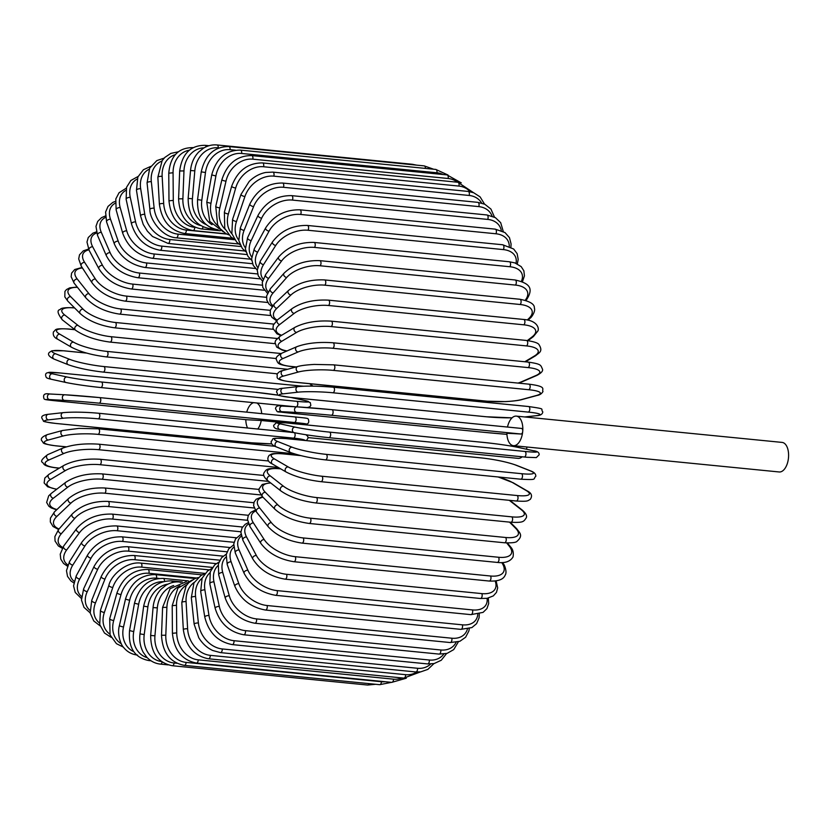 <?xml version="1.0" encoding="UTF-8"?>
<svg xmlns="http://www.w3.org/2000/svg" width="830" height="830" viewBox="0 0 830 830"><rect width="100%" height="100%" fill="white"/><g stroke="black" fill="none" stroke-linecap="round" stroke-linejoin="round"><path stroke-width="1.25" d="M331.907 409.688L521.479 428.436A2.801 1.484 95.6 0 1 521.51 428.436A2.801 1.484 95.6 0 1 522.724 431.31A14.847 7.864 -84.4 0 0 516.322 416.12A14.847 7.864 -84.4 0 0 507.504 427.056M513.397 445.669A14.847 7.864 -84.4 0 0 522.724 431.31A2.801 1.484 95.6 0 1 521.001 434.017L506.902 433.281A14.847 7.864 -84.4 0 0 513.397 445.669L779.173 471.969A14.847 7.864 -84.4 0 0 788.5 457.6A14.847 7.864 -84.4 0 0 782.099 442.411L516.322 416.12M261.678 413.62A14.847 7.864 -84.4 0 0 256.761 402.975M253.638 402.664A14.847 7.864 -84.4 0 0 246.738 412.147M289.608 423.238L302.286 423.891A25.211 0.529 -175.1 0 0 294.36 422.48L99.05 403.162A25.211 0.529 -175.1 0 0 64.408 400.361L49.582 399.593A25.211 0.529 -175.1 0 0 57.509 401.004L247.153 419.762A2.801 1.484 95.6 0 1 247.112 419.762L261.253 420.499A14.847 7.864 -84.4 0 1 257.777 428.996M245.805 419.627A14.847 7.864 -84.4 0 0 247.548 427.979M57.436 400.994A2.801 1.484 -84.4 0 0 57.467 400.994L247.112 419.762A2.801 1.484 95.6 0 1 247.081 419.752M283.061 422.657L261.253 420.499M308.127 437.597L518.086 458.368A14.847 7.864 -84.4 0 0 522.174 456.801M526.448 449.206A14.847 7.864 -84.4 0 0 526.988 447.017M173.688 585.555A25.211 21.383 93 0 0 157.337 607.871L154.94 635.78L150.666 635.469C150.842 652.826 158.063 662.911 172.308 665.722A2.801 1.484 -84.4 0 0 174.072 663.004L177.039 663.295M154.94 635.78A25.211 21.383 93 0 0 174.072 663.004M369.101 683.64A2.801 1.484 95.6 0 1 367.628 685.041L375.648 684.283M180.245 582.421A2.801 1.484 -84.4 0 0 179.56 581.996C174.798 581.55 170.243 582.639 165.917 585.285L161.207 589.103C156.507 594.031 153.799 600.194 153.062 607.56L150.666 635.469M157.337 607.871L153.062 607.56M184.333 665.359A2.801 1.484 -84.4 0 0 186.107 662.402L381.416 681.731A2.801 1.484 95.6 0 1 379.642 684.677L184.333 665.359C170.057 662.548 162.452 652.525 161.508 635.272L165.803 635.22A25.211 21.248 83.7 0 0 186.107 662.402M179.944 585.887A25.211 21.248 83.7 0 0 166.892 607.353L165.803 635.22M381.416 681.731A25.211 21.248 83.7 0 0 385.13 681.71M166.892 607.353L162.597 607.404L161.508 635.272M196.43 663.046A2.801 1.484 -84.4 0 0 198.204 659.85L393.524 679.168A2.801 1.484 95.6 0 1 391.739 682.364L196.43 663.046C182.133 660.234 174.134 650.315 172.422 633.311L176.728 632.885A25.211 20.957 74.8 0 0 198.204 659.85M186.843 584.87A25.211 20.957 74.8 0 0 176.5 605.267L176.728 632.885M393.524 679.168A25.211 20.957 74.8 0 0 402.021 677.934M176.5 605.267L172.204 605.692L172.422 633.311M208.506 658.781A2.801 1.484 -84.4 0 0 210.27 655.347L405.59 674.676A2.801 1.484 95.6 0 1 403.816 678.11L208.506 658.781C194.179 655.98 185.785 646.248 183.326 629.607A2.801 0.674 176.8 0 1 184.758 628.933A2.801 0.674 176.8 0 1 187.622 628.808A25.211 20.511 66.6 0 0 210.27 655.347M194.262 582.359A25.211 20.511 66.6 0 0 186.086 601.646L187.622 628.808M405.59 674.676A25.211 20.511 66.6 0 0 416.743 672.02M186.086 601.646A2.801 0.674 176.8 0 0 183.233 601.781A2.801 0.674 176.8 0 0 181.801 602.456L183.326 629.607M220.479 652.619A2.801 1.484 -84.4 0 0 222.222 648.946L417.542 668.275A2.801 1.484 95.6 0 1 415.788 671.947L220.479 652.619L212.719 650.492C207.044 647.846 202.396 643.603 198.775 637.751L194.137 624.181A2.801 0.872 173.9 0 1 195.538 623.268A2.801 0.872 173.9 0 1 198.401 623.008A25.211 19.91 59.1 0 0 222.222 648.946M202.032 578.303A25.211 19.91 59.1 0 0 195.579 596.521L198.401 623.008M417.542 668.275A25.211 19.91 59.1 0 0 430.666 664.01M195.579 596.521A2.801 0.872 173.9 0 0 192.705 596.78A2.801 0.872 173.9 0 0 191.315 597.693L194.137 624.181M232.244 644.599A2.801 1.484 -84.4 0 0 233.967 640.698L429.286 660.016A2.801 1.484 95.6 0 1 427.564 663.917L232.244 644.599C217.854 641.818 208.693 632.647 204.782 617.084A2.801 1.058 170.9 0 1 206.12 615.922A2.801 1.058 170.9 0 1 208.994 615.538A25.211 19.152 52.5 0 0 233.967 640.698M210 572.7A25.211 19.152 52.5 0 0 204.896 589.912L208.994 615.538M429.286 660.016A25.211 19.152 52.5 0 0 443.801 654.061M204.896 589.912A2.801 1.058 170.9 0 0 202.022 590.306A2.801 1.058 170.9 0 0 200.684 591.468L204.782 617.084M243.73 634.774A2.801 1.484 -84.4 0 0 245.161 633.477A2.801 1.484 -84.4 0 0 245.41 630.655L440.73 649.973A2.801 1.484 95.6 0 1 440.481 652.795A2.801 1.484 95.6 0 1 439.049 654.092L243.73 634.774C229.298 632.024 219.784 623.226 215.178 608.369A2.801 1.235 167.7 0 1 216.443 606.969A2.801 1.235 167.7 0 1 219.317 606.45A25.211 18.25 46.6 0 0 245.41 630.655M218.01 565.604A25.211 18.25 46.6 0 0 213.974 581.892L219.317 606.45M440.73 649.973A25.211 18.25 46.6 0 0 456.064 642.379M213.974 581.892A2.801 1.235 167.7 0 0 211.1 582.411A2.801 1.235 167.7 0 0 209.834 583.822L215.178 608.369M254.841 623.226A2.801 1.484 -84.4 0 0 256.314 621.826A2.801 1.484 -84.4 0 0 256.47 618.9L451.79 638.218A2.801 1.484 95.6 0 1 451.624 641.144A2.801 1.484 95.6 0 1 450.161 642.545L254.841 623.226C240.368 620.518 230.512 612.156 225.252 598.108A2.801 1.411 164.3 0 1 226.414 596.469A2.801 1.411 164.3 0 1 229.298 595.816A25.211 17.212 41.3 0 0 256.47 618.9M225.957 557.086A25.211 17.212 41.3 0 0 222.751 572.513L229.298 595.816M451.79 638.218A25.211 17.212 41.3 0 0 467.404 629.099M222.751 572.513A2.801 1.411 164.3 0 0 219.867 573.167A2.801 1.411 164.3 0 0 218.695 574.806L225.252 598.108M265.496 610.04A2.801 1.484 -84.4 0 0 267.001 608.525A2.801 1.484 -84.4 0 0 267.063 605.516L462.372 624.834A2.801 1.484 95.6 0 1 462.32 627.854A2.801 1.484 95.6 0 1 460.806 629.358L265.496 610.04C250.992 607.404 240.804 599.519 234.911 586.385A2.801 1.577 160.6 0 1 235.959 584.507A2.801 1.577 160.6 0 1 238.843 583.718A25.211 16.04 36.6 0 0 267.063 605.516M233.738 547.24A25.211 16.04 36.6 0 0 231.145 561.848L238.843 583.718M462.372 624.834A25.211 16.04 36.6 0 0 477.779 614.376M231.145 561.848A2.801 1.577 160.6 0 0 228.26 562.636A2.801 1.577 160.6 0 0 227.213 564.514L234.911 586.385M275.601 595.307A2.801 1.484 -84.4 0 0 277.147 593.699A2.801 1.484 -84.4 0 0 277.096 590.607L472.415 609.926A2.801 1.484 95.6 0 1 472.457 613.017A2.801 1.484 95.6 0 1 470.921 614.636L275.601 595.307C261.087 592.755 250.587 585.409 244.103 573.281A2.801 1.722 156.5 0 1 245.006 571.175A2.801 1.722 156.5 0 1 247.9 570.252A25.211 14.743 32.4 0 0 277.096 590.607M241.291 536.201A25.211 14.743 32.4 0 0 239.102 549.968L247.9 570.252M472.415 609.926A25.211 14.743 32.4 0 0 487.086 598.326M239.102 549.968A2.801 1.722 156.5 0 0 236.208 550.892A2.801 1.722 156.5 0 0 235.305 552.998L244.103 573.281M285.095 579.164A2.801 1.484 -84.4 0 0 286.672 577.431A2.801 1.484 -84.4 0 0 286.506 574.287L481.815 593.606A2.801 1.484 95.6 0 1 481.981 596.76A2.801 1.484 95.6 0 1 480.404 598.482L285.095 579.164C270.58 576.705 259.8 569.961 252.766 558.901A2.801 1.857 152.1 0 1 253.492 556.577A2.801 1.857 152.1 0 1 256.377 555.509A25.211 13.342 28.6 0 0 286.506 574.287M248.606 524.072A25.211 13.342 28.6 0 0 246.552 536.979L256.377 555.509M481.815 593.606A25.211 13.342 28.6 0 0 495.178 581.042M246.552 536.979A2.801 1.857 152.1 0 0 243.667 538.048A2.801 1.857 152.1 0 0 242.941 540.372L252.766 558.901M293.893 561.713A2.801 1.484 -84.4 0 0 295.501 559.877A2.801 1.484 -84.4 0 0 295.21 556.681L490.53 576.01A2.801 1.484 95.6 0 1 490.821 579.195A2.801 1.484 95.6 0 1 489.202 581.042L293.893 561.713C279.399 559.379 268.381 553.268 260.838 543.37A2.801 1.982 147.1 0 1 261.346 540.828A2.801 1.982 147.1 0 1 264.231 539.604A25.211 11.828 25 0 0 295.21 556.681M255.754 511.021A25.211 11.828 25 0 0 253.451 522.962L264.231 539.604M490.53 576.01A25.211 11.828 25 0 0 502.109 563.134L501.756 562.584M253.451 522.962A2.801 1.982 147.1 0 0 250.567 524.187A2.801 1.982 147.1 0 0 250.058 526.728L260.838 543.37M502.109 563.134A2.801 1.982 -32.9 0 1 503.416 563.85L502.565 562.543M301.933 543.1A2.801 1.484 -84.4 0 0 303.573 541.139A2.801 1.484 -84.4 0 0 303.158 537.933L498.477 557.252A2.801 1.484 95.6 0 1 498.892 560.458A2.801 1.484 95.6 0 1 497.253 562.418L301.933 543.1C287.502 540.89 276.276 535.464 268.256 526.791A2.801 2.085 141.5 0 1 268.505 524.062A2.801 2.085 141.5 0 1 271.389 522.661A25.211 10.23 21.8 0 0 303.158 537.933M262.975 497.222A25.211 10.23 21.8 0 0 259.738 508.043L271.389 522.661M498.477 557.252A25.211 10.23 21.8 0 0 509.267 546.192L506.674 542.934M259.738 508.043A2.801 2.085 141.5 0 0 256.854 509.433A2.801 2.085 141.5 0 0 256.605 512.162L268.256 526.791M509.267 546.192A2.801 2.085 -38.5 0 1 510.512 546.825L507.431 542.965M309.154 523.45A2.801 1.484 -84.4 0 0 310.825 521.375A2.801 1.484 -84.4 0 0 310.275 518.169L505.595 537.487A2.801 1.484 95.6 0 1 506.144 540.693A2.801 1.484 95.6 0 1 504.474 542.768L309.154 523.45C294.816 521.396 283.424 516.675 274.979 509.288A2.801 2.179 135.1 0 1 274.927 506.383A2.801 2.179 135.1 0 1 277.811 504.816A25.211 8.559 18.7 0 0 310.275 518.169M270.756 482.998A25.211 8.559 18.7 0 0 265.372 492.325L277.811 504.816M505.595 537.487A25.211 8.559 18.7 0 0 515.689 528.347L509.485 522.112M265.372 492.325A2.801 2.179 135.1 0 0 262.498 493.892A2.801 2.179 135.1 0 0 262.539 496.797L274.979 509.288M515.689 528.347A2.801 2.179 -44.9 0 1 516.831 528.866L510.18 522.184M315.514 502.928A2.801 1.484 -84.4 0 0 317.195 500.729A2.801 1.484 -84.4 0 0 316.521 497.544L511.83 516.862A2.801 1.484 95.6 0 1 512.515 520.057A2.801 1.484 95.6 0 1 510.824 522.246L315.514 502.928C301.29 501.03 289.774 497.056 280.965 490.997A2.801 2.251 128.1 0 1 280.571 487.957A2.801 2.251 128.1 0 1 283.424 486.193A25.211 6.816 15.8 0 0 316.521 497.544M280.758 468.877L279.772 468.784A25.211 6.816 15.8 0 0 270.31 475.922L283.424 486.193M511.83 516.862A25.211 6.816 15.8 0 0 521.302 509.724L509.278 500.314M270.31 475.922A2.801 2.251 128.1 0 0 267.447 477.686A2.801 2.251 128.1 0 0 267.851 480.726L280.965 490.997M279.772 468.784A2.801 1.484 -84.4 0 0 279.316 468.597C266.752 468.037 266.565 469.075 263.899 472.996C262.944 475.009 264.251 477.592 267.851 480.726M521.302 509.724A2.801 2.251 -51.9 0 1 522.298 510.118L509.848 500.376M320.598 481.566A2.801 1.484 -84.4 0 0 320.94 481.68A2.801 1.484 -84.4 0 0 322.652 479.367A2.801 1.484 -84.4 0 0 321.833 476.223L517.142 495.541A2.801 1.484 95.6 0 1 517.962 498.695A2.801 1.484 95.6 0 1 516.25 501.009L320.94 481.68C306.872 479.937 295.283 476.721 286.184 472.042A2.801 2.314 120.2 0 1 288.207 466.937A25.211 5.022 12.9 0 0 321.833 476.223M300.854 455.629L283.445 453.906A25.211 5.022 12.9 0 0 274.502 458.969L288.207 466.937M517.142 495.541A25.211 5.022 12.9 0 0 526.085 490.478L512.38 482.5A25.211 5.022 12.9 0 0 497.855 476.939M274.502 458.969A2.801 2.314 120.2 0 0 272.479 464.074L286.184 472.042M283.445 453.906A2.801 1.484 -84.4 0 0 283.103 453.792C270.694 453.076 271.991 453.958 269.086 455.421C266.689 458.98 267.82 461.864 272.479 464.074M512.38 482.5A2.801 2.314 -59.8 0 1 513.168 482.759L498.197 476.97M526.085 490.478A2.801 2.314 -59.8 0 1 526.884 490.727L513.168 482.759M325.184 459.82A2.801 1.484 -84.4 0 0 325.401 459.882A2.801 1.484 -84.4 0 0 327.134 457.444A2.801 1.484 -84.4 0 0 326.18 454.352L521.489 473.681A2.801 1.484 95.6 0 1 522.454 476.762A2.801 1.484 95.6 0 1 520.721 479.201A2.801 1.484 95.6 0 1 520.503 479.149M521.489 473.681A25.211 3.196 10.2 0 0 529.996 470.735L515.804 465.132A25.211 3.196 10.2 0 0 481.742 457.973L286.433 438.655A25.211 3.196 10.2 0 0 277.925 441.602L292.119 447.204A25.211 3.196 10.2 0 0 326.18 454.352M292.119 447.204A2.801 2.345 111.6 0 0 290.593 452.547C299.889 455.836 311.489 458.285 325.401 459.882L520.721 479.201C538.452 480.082 532.528 479.149 535.796 476.316C535.941 473.982 534.178 472.166 530.536 470.869L516.343 465.257A2.801 2.345 -68.4 0 0 515.804 465.132M277.925 441.602A2.801 2.345 111.6 0 0 276.4 446.934L290.593 452.547M286.433 438.655A2.801 1.484 -84.4 0 0 286.215 438.603C268.484 437.711 274.408 438.655 271.14 441.487C270.995 443.822 272.748 445.637 276.4 446.934M529.996 470.735A2.801 2.345 -68.4 0 1 530.536 470.869M524.83 451.437A25.211 1.338 7.6 0 0 533.005 450.659L518.428 447.463A25.211 1.338 7.6 0 0 484.035 442.473L288.726 423.155A25.211 1.338 7.6 0 0 280.55 423.933L295.127 427.128A2.801 2.376 102.4 0 0 294.391 432.679A25.211 1.338 -172.4 0 0 328.784 437.669A2.801 1.484 -84.4 0 0 328.877 437.68A2.801 1.484 -84.4 0 0 330.62 435.127A2.801 1.484 -84.4 0 0 329.52 432.119L524.83 451.437A2.801 1.484 95.6 0 1 525.93 454.446A2.801 1.484 95.6 0 1 524.187 456.998A2.801 1.484 95.6 0 1 524.093 456.988L328.971 437.68M295.127 427.128A25.211 1.338 7.6 0 0 329.52 432.119M280.55 423.933A2.801 2.376 102.4 0 0 279.824 429.473M533.005 450.659A2.801 2.376 -77.6 0 1 533.234 450.7L518.667 447.495C509.298 445.596 497.73 443.915 483.942 442.463L285.831 422.875L276.504 422.543L273.672 425.344C273.506 427.626 275.477 428.986 279.586 429.442L294.152 432.638C303.521 434.547 315.089 436.227 328.877 437.68L526.988 457.268L536.325 457.6L539.147 454.799C539.313 452.516 537.352 451.147 533.234 450.7M297.015 406.866L282.366 406.109A2.801 2.376 93 0 0 282.273 406.098L297.109 406.866A2.801 2.376 93 0 1 297.202 406.876A25.211 0.529 4.9 0 1 331.834 409.678A2.801 1.484 -84.4 0 1 331.876 409.678L521.51 428.436M521.001 434.017L331.357 415.259A2.801 1.484 -84.4 0 0 333.079 412.583A2.801 1.484 -84.4 0 0 331.876 409.678L297.109 406.866A2.801 2.376 93 0 0 296.725 412.458L281.889 411.69A25.211 0.529 -175.1 0 0 289.815 413.091L485.135 432.42A25.211 0.529 -175.1 0 0 506.933 434.339L485.094 432.42A2.801 1.484 -84.4 0 0 485.094 432.42A2.801 1.484 -84.4 0 0 485.135 432.42M331.357 415.259A25.211 0.529 -175.1 0 0 296.725 412.458M485.094 432.42L289.784 413.091A2.801 1.484 -84.4 0 0 289.815 413.091M289.784 413.091C275.477 410.767 278.289 413.828 275.498 408.63C275.902 406.026 278.164 405.185 282.273 406.098A2.801 2.376 93 0 0 281.889 411.69M524.726 416.951L536.004 415.706A25.211 2.386 -177.8 0 0 528.202 412.095L332.892 392.777A2.801 1.484 -84.4 0 0 334.49 389.976A2.801 1.484 -84.4 0 0 333.276 387.205A2.801 1.484 -84.4 0 0 333.11 387.205A25.211 2.386 2.2 0 0 298.344 386.593A2.801 2.365 83.7 0 0 298.126 392.165L283.134 393.835A25.211 2.386 -177.8 0 0 290.925 397.435L486.245 416.753A25.211 2.386 -177.8 0 0 512.089 417.822M332.892 392.777A25.211 2.386 -177.8 0 0 298.126 392.165M333.442 387.237L528.42 406.524A2.801 1.484 95.6 0 1 528.596 406.524A2.801 1.484 95.6 0 1 529.81 409.304A2.801 1.484 95.6 0 1 528.202 412.095M283.352 388.253A2.801 2.365 83.7 0 0 283.134 393.835M524.933 416.971L536.419 415.695A2.801 2.365 -96.3 0 1 536.004 415.706M333.37 370.388A2.801 1.484 -84.4 0 0 334.853 367.493A2.801 1.484 -84.4 0 0 333.629 364.837L314.238 364.422C301.736 365.138 298.095 366.424 297.814 366.497A2.801 2.324 74.8 0 0 298.572 371.964L283.549 376.052A25.211 4.233 179.5 0 0 291.299 381.831L486.619 401.149A25.211 4.233 179.5 0 0 521.427 399.583L536.45 395.495A25.211 4.233 179.5 0 0 528.689 389.716L333.37 370.388A25.211 4.233 179.5 0 0 298.572 371.964M528.648 384.186A2.801 1.484 95.6 0 1 528.938 384.166A2.801 1.484 95.6 0 1 530.163 386.822A2.801 1.484 95.6 0 1 528.689 389.716M297.814 366.497L282.791 370.585A2.801 2.324 74.8 0 0 283.549 376.052M282.791 370.585C280.198 370.958 278.257 372.276 276.95 374.538C278.589 376.779 272.033 379.455 291.008 381.862A2.801 1.484 -84.4 0 0 291.299 381.831M486.038 401.098A2.801 1.484 -84.4 0 0 486.318 401.181A2.801 1.484 -84.4 0 0 486.619 401.149M291.008 381.862L486.318 401.181L505.709 401.606C518.211 400.88 521.852 399.604 522.132 399.521A2.801 2.324 -105.2 0 1 521.427 399.583M522.132 399.521L537.155 395.433A2.801 2.324 -105.2 0 1 536.45 395.495M518.024 383.087A25.211 6.038 176.8 0 0 520.991 382.007L535.941 375.523A25.211 6.038 176.8 0 0 528.119 367.597L332.799 348.268A2.801 1.484 -84.4 0 0 334.148 345.301A2.801 1.484 -84.4 0 0 332.923 342.769C318.679 341.784 306.644 343.101 296.798 346.712A2.801 2.283 66.6 0 0 295.636 349.627A2.801 2.283 66.6 0 0 298.063 351.993L283.113 358.477A25.211 6.038 176.8 0 0 290.946 366.404L296.227 366.933M332.799 348.268A25.211 6.038 176.8 0 0 298.063 351.993M527.807 362.16A2.801 1.484 95.6 0 1 528.233 362.088A2.801 1.484 95.6 0 1 529.467 364.629A2.801 1.484 95.6 0 1 528.119 367.597M296.798 346.712L281.847 353.186A2.801 2.283 66.6 0 0 280.685 356.101A2.801 2.283 66.6 0 0 283.113 358.477M281.847 353.186C277.438 355.531 275.57 357.616 276.276 359.432C278.206 363.457 276.992 364.443 290.51 366.476A2.801 1.484 -84.4 0 0 290.946 366.404M518.428 383.128L521.956 381.862A2.801 2.283 -113.4 0 1 520.991 382.007M521.956 381.862L536.906 375.388A2.801 2.283 -113.4 0 1 535.941 375.523M524.788 361.745L534.489 355.946A25.211 7.812 173.9 0 0 526.49 345.913L331.17 326.584A2.801 1.484 -84.4 0 0 332.394 323.565A2.801 1.484 -84.4 0 0 331.17 321.148C316.759 320.297 304.672 322.372 294.889 327.362A2.801 2.21 59.1 0 0 294.121 330.236A2.801 2.21 59.1 0 0 296.611 332.415L281.847 341.234A25.211 7.812 173.9 0 0 287.076 350.924M331.17 326.584A25.211 7.812 173.9 0 0 296.611 332.415M331.17 321.148L526.479 340.466A2.801 1.484 95.6 0 1 527.714 342.883A2.801 1.484 95.6 0 1 526.49 345.913M294.889 327.362L280.135 336.181A2.801 2.21 59.1 0 0 279.357 339.055A2.801 2.21 59.1 0 0 281.847 341.234M525.432 361.807L535.64 355.707A2.801 2.21 -120.9 0 1 534.489 355.946M527.341 340.559L532.092 336.907A25.211 9.514 170.9 0 0 523.823 324.821L328.514 305.502A2.801 1.484 -84.4 0 0 329.603 302.442A2.801 1.484 -84.4 0 0 328.379 300.149C313.833 299.423 301.747 302.245 292.108 308.594A2.801 2.127 52.5 0 0 291.683 311.375A2.801 2.127 52.5 0 0 294.214 313.377L279.762 324.478A25.211 9.514 170.9 0 0 281.65 335.279M328.514 305.502A25.211 9.514 170.9 0 0 294.214 313.377M328.379 300.149L523.689 319.467A2.801 1.484 95.6 0 1 524.913 321.76A2.801 1.484 95.6 0 1 523.823 324.821M292.108 308.594L277.645 319.685A2.801 2.127 52.5 0 0 277.23 322.465A2.801 2.127 52.5 0 0 279.762 324.478M528.077 340.653L533.389 336.575A2.801 2.127 -127.5 0 1 532.092 336.907M527.268 319.996L528.783 318.554A25.211 11.143 167.7 0 0 520.14 304.496L324.831 285.178A2.801 1.484 -84.4 0 0 325.785 282.107A2.801 1.484 -84.4 0 0 324.572 279.928C309.932 279.326 297.897 282.864 288.446 290.531A2.801 2.023 46.6 0 0 288.332 293.187A2.801 2.023 46.6 0 0 290.905 295.024L276.867 308.314A25.211 11.143 167.7 0 0 277.158 320.079M324.831 285.178A25.211 11.143 167.7 0 0 290.905 295.024M324.572 279.928L519.881 299.257A2.801 1.484 95.6 0 1 521.105 301.425A2.801 1.484 95.6 0 1 520.14 304.496M288.446 290.531L274.408 303.822A2.801 2.023 46.6 0 0 274.284 306.467A2.801 2.023 46.6 0 0 276.867 308.314M528.046 320.152L530.173 318.139A2.801 2.023 -133.4 0 1 528.783 318.554M525.234 300.232A25.211 12.699 164.3 0 0 515.471 285.084L320.152 265.766A2.801 1.484 -84.4 0 0 320.992 262.695A2.801 1.484 -84.4 0 0 319.778 260.641C305.077 260.163 293.135 264.386 283.943 273.309A2.801 1.909 41.3 0 0 284.099 275.809A2.801 1.909 41.3 0 0 286.703 277.49L273.174 292.865A25.211 12.699 164.3 0 0 272.79 305.533M320.152 265.766A25.211 12.699 164.3 0 0 286.703 277.49M319.778 260.641L515.088 279.969A2.801 1.484 95.6 0 1 516.302 282.024A2.801 1.484 95.6 0 1 515.471 285.084M283.943 273.309L270.424 288.684A2.801 1.909 41.3 0 0 270.57 291.185A2.801 1.909 41.3 0 0 273.174 292.865M521.396 281.318A25.211 14.152 160.6 0 0 509.838 266.731L314.529 247.413A2.801 1.484 -84.4 0 0 315.234 244.373A2.801 1.484 -84.4 0 0 314.031 242.433C299.308 242.059 287.502 246.935 278.621 257.061A2.801 1.785 36.6 0 0 278.994 259.385A2.801 1.785 36.6 0 0 281.629 260.921L268.733 278.268A25.211 14.152 160.6 0 0 268.163 291.818M314.529 247.413A25.211 14.152 160.6 0 0 281.629 260.921M314.031 242.433L509.35 261.761A2.801 1.484 95.6 0 1 510.554 263.701A2.801 1.484 95.6 0 1 509.838 266.731M278.621 257.061L265.714 274.408A2.801 1.785 36.6 0 0 266.098 276.732A2.801 1.785 36.6 0 0 268.733 278.268M516.011 263.318A25.211 15.49 156.5 0 0 503.302 249.591L307.992 230.263A2.801 1.484 -84.4 0 0 308.573 227.275A2.801 1.484 -84.4 0 0 307.38 225.449C292.648 225.158 281.017 230.636 272.499 241.893A2.801 1.639 32.4 0 0 273.08 244.03A2.801 1.639 32.4 0 0 275.747 245.431L263.556 264.614A25.211 15.49 156.5 0 0 263.12 279.056M307.992 230.263A25.211 15.49 156.5 0 0 275.747 245.431M307.38 225.449L502.7 244.767A2.801 1.484 95.6 0 1 503.893 246.593A2.801 1.484 95.6 0 1 503.302 249.591M272.499 241.893L260.319 261.087A2.801 1.639 32.4 0 0 260.9 263.224A2.801 1.639 32.4 0 0 263.556 264.614M509.278 246.354A25.211 16.714 152.1 0 0 495.904 233.77L300.585 214.451A2.801 1.484 -84.4 0 0 301.051 211.515A2.801 1.484 -84.4 0 0 299.879 209.803C285.147 209.596 273.734 215.634 265.631 227.949A2.801 1.484 28.6 0 0 266.389 229.879A2.801 1.484 28.6 0 0 269.076 231.134L257.705 252.019A25.211 16.714 152.1 0 0 257.611 267.364M300.585 214.451A25.211 16.714 152.1 0 0 269.076 231.134M299.879 209.803L495.188 229.132A2.801 1.484 95.6 0 1 496.371 230.844A2.801 1.484 95.6 0 1 495.904 233.77M265.631 227.949L254.26 248.824A2.801 1.484 28.6 0 0 255.018 250.764A2.801 1.484 28.6 0 0 257.705 252.019M501.289 230.574A25.211 17.814 147.1 0 0 487.687 219.411L292.378 200.082A2.801 1.484 -84.4 0 0 292.731 197.229A2.801 1.484 -84.4 0 0 291.579 195.631C276.867 195.475 265.704 202.032 258.057 215.312A2.801 1.318 25 0 0 258.96 217.024A2.801 1.318 25 0 0 261.668 218.155L251.2 240.576A25.211 17.814 147.1 0 0 251.666 256.895M292.378 200.082A25.211 17.814 147.1 0 0 261.668 218.155M291.579 195.631L486.888 214.96A2.801 1.484 95.6 0 1 488.05 216.557A2.801 1.484 95.6 0 1 487.687 219.411M258.057 215.312L247.589 237.722A2.801 1.318 25 0 0 248.492 239.445A2.801 1.318 25 0 0 251.2 240.576M492.076 216.091A25.211 18.779 141.5 0 0 478.744 206.608L283.424 187.29A2.801 1.484 -84.4 0 0 282.532 183.036C267.862 182.922 256.958 189.935 249.83 204.087A2.801 1.141 21.8 0 0 250.868 205.581A2.801 1.141 21.8 0 0 253.607 206.587L244.113 230.367A25.211 18.779 141.5 0 0 245.338 247.745M283.424 187.29A25.211 18.779 141.5 0 0 253.607 206.587M282.532 183.036L477.852 202.354A2.801 1.484 95.6 0 1 478.744 206.608M249.83 204.087L240.347 227.866A2.801 1.141 21.8 0 0 241.385 229.371A2.801 1.141 21.8 0 0 244.113 230.367M481.67 203.07A25.211 19.598 135.1 0 0 469.116 195.465L273.796 176.147A2.801 1.484 -84.4 0 0 272.831 172.111L265.787 172.453C259.676 173.646 254.156 176.645 249.218 181.428L241.022 194.365A2.801 0.955 18.7 0 0 242.173 195.641A2.801 0.955 18.7 0 0 244.923 196.513L236.488 221.475A25.211 19.598 135.1 0 0 238.718 240.046M273.796 176.147A25.211 19.598 135.1 0 0 244.923 196.513M272.831 172.111L468.141 191.429A2.801 1.484 95.6 0 1 469.116 195.465M241.022 194.365L232.587 219.328A2.801 0.955 18.7 0 0 233.728 220.604A2.801 0.955 18.7 0 0 236.488 221.475M470.081 191.709A25.211 20.273 128.1 0 0 458.886 186.076L263.567 166.747A2.801 1.484 -84.4 0 0 262.529 162.929C247.921 162.877 237.639 170.638 231.684 186.221A2.801 0.757 15.8 0 0 232.919 187.258A2.801 0.757 15.8 0 0 235.699 188.005L228.375 213.964A25.211 20.273 128.1 0 0 231.923 233.863M263.567 166.747A25.211 20.273 128.1 0 0 235.699 188.005M262.529 162.929L457.849 182.258A2.801 1.484 95.6 0 1 458.886 186.076M231.684 186.221L224.37 212.179A2.801 0.757 15.8 0 0 225.604 213.227A2.801 0.757 15.8 0 0 228.375 213.964M457.361 182.206A25.211 20.791 120.2 0 0 448.127 178.492L252.808 159.163A2.801 1.484 -84.4 0 0 251.718 155.584C237.141 155.542 227.192 163.583 221.89 179.716A2.801 0.56 12.9 0 0 223.208 180.525A2.801 0.56 12.9 0 0 225.999 181.148L219.846 207.905A25.211 20.791 120.2 0 0 225.096 229.256M252.808 159.163A25.211 20.791 120.2 0 0 225.999 181.148M251.718 155.584L447.028 174.902A2.801 1.484 95.6 0 1 448.127 178.492M221.89 179.716L215.748 206.473A2.801 0.56 12.9 0 0 217.055 207.282A2.801 0.56 12.9 0 0 219.846 207.905M443.033 174.507A25.211 21.144 111.6 0 0 436.933 172.785L241.613 153.457A2.801 1.484 -84.4 0 0 240.472 150.116C225.916 150.074 216.329 158.343 211.723 174.912L215.893 175.97L210.965 203.319A25.211 21.144 111.6 0 0 218.425 226.237M241.613 153.457A25.211 21.144 111.6 0 0 215.893 175.97M240.472 150.116L435.792 169.434A2.801 1.484 95.6 0 1 436.933 172.785M211.723 174.912L206.784 202.261L210.965 203.319M235.45 150.199L230.066 149.67A2.801 1.484 -84.4 0 0 228.883 146.557C214.348 146.516 205.135 154.951 201.234 171.841L205.477 172.526L201.794 200.258A25.211 21.341 102.4 0 0 212.044 224.723M230.066 149.67A25.211 21.341 102.4 0 0 205.477 172.526M228.883 146.557L424.192 165.886A2.801 1.484 95.6 0 1 425.427 168.407M201.234 171.841L197.561 199.574L201.794 200.258M197.561 199.574C196.959 216.921 203.786 226.995 218.031 229.796A2.801 1.484 -84.4 0 0 218.145 229.796M416.504 165.118L412.344 164.278A2.801 1.484 95.6 0 1 413.091 164.786M219.006 147.906L218.238 147.823A25.211 21.383 93 0 0 194.801 170.835L192.415 198.744A25.211 21.383 93 0 0 206.079 224.557M218.238 147.823A2.801 1.484 -84.4 0 0 217.035 144.96L412.344 164.278M217.035 144.96C212.262 144.513 207.708 145.603 203.381 148.248L198.671 152.056C193.981 156.995 191.263 163.147 190.526 170.524L194.801 170.835M190.526 170.524L188.14 198.432L192.415 198.744M188.14 198.432C188.306 215.79 195.527 225.874 209.782 228.675A2.801 1.484 -84.4 0 0 210.996 227.814M206.141 146.775A2.801 1.484 -84.4 0 0 205.01 145.323C190.485 145.271 182.04 153.82 179.674 170.98L183.97 170.918L182.88 198.785A25.211 21.248 83.7 0 0 200.538 225.521M204.035 147.854A25.211 21.248 83.7 0 0 183.97 170.918M179.674 170.98L178.585 198.847L182.88 198.785M178.585 198.847C179.529 216.091 187.134 226.123 201.41 228.924A2.801 1.484 -84.4 0 0 203.07 226.87M193.12 147.688A2.801 1.484 -84.4 0 0 192.923 147.636C178.377 147.584 170.326 156.102 168.76 173.2L173.065 172.765L173.283 200.383A25.211 20.957 74.8 0 0 194.76 227.347L195.309 227.399M189.385 150.178A25.211 20.957 74.8 0 0 173.065 172.765M168.76 173.2L168.978 200.819L173.283 200.383M168.978 200.819C170.69 217.823 178.689 227.731 192.985 230.543A2.801 1.484 -84.4 0 0 194.76 227.347M178.357 151.797L170.824 153.405L164.89 157.378L162.161 160.605L157.866 177.174A2.801 0.674 -3.2 0 1 159.287 176.5A2.801 0.674 -3.2 0 1 162.151 176.365L163.686 203.526A25.211 20.511 66.6 0 0 186.335 230.076L226.891 234.081M175.286 154.66A25.211 20.511 66.6 0 0 162.151 176.365M157.866 177.174L159.391 204.336A2.801 0.674 -3.2 0 1 160.823 203.661A2.801 0.674 -3.2 0 1 163.686 203.526M159.391 204.336C161.85 220.977 170.243 230.699 184.571 233.51A2.801 1.484 -84.4 0 0 186.335 230.076M164.174 158.105L156.829 160.595L149.722 168.054L147.066 182.88A2.801 0.872 -6.1 0 1 148.466 181.957A2.801 0.872 -6.1 0 1 151.33 181.697L154.152 208.185A25.211 19.91 59.1 0 0 177.983 234.133L234.693 239.746M161.85 161.082A25.211 19.91 59.1 0 0 151.33 181.697M147.066 182.88L149.898 209.368A2.801 0.872 -6.1 0 1 151.288 208.444A2.801 0.872 -6.1 0 1 154.152 208.185M149.898 209.368C149.462 218.705 161.404 236.789 176.23 237.805A2.801 1.484 -84.4 0 0 177.983 234.133M150.728 166.394L143.434 169.714L137.863 176.977L136.462 190.267A2.801 1.058 -9.1 0 1 137.801 189.105A2.801 1.058 -9.1 0 1 140.675 188.711L144.773 214.337A25.211 19.152 52.5 0 0 169.745 239.497L240.991 246.541M149.12 169.268A25.211 19.152 52.5 0 0 140.675 188.711M136.462 190.267L140.56 215.883A2.801 1.058 -9.1 0 1 141.899 214.721A2.801 1.058 -9.1 0 1 144.773 214.337M140.56 215.883L143.216 224.391L147.356 231.124L152.523 236.488L168.023 243.398A2.801 1.484 -84.4 0 0 169.745 239.497M138.091 176.468L130.85 180.484L126.575 187.248L126.129 199.283A2.801 1.235 -12.3 0 1 127.395 197.882A2.801 1.235 -12.3 0 1 130.269 197.364L135.612 221.911A25.211 18.25 46.6 0 0 161.705 246.116L246.946 254.551M137.095 179.083A25.211 18.25 46.6 0 0 130.269 197.364M126.129 199.283L131.472 223.841A2.801 1.235 -12.3 0 1 132.738 222.43A2.801 1.235 -12.3 0 1 135.612 221.911M131.472 223.841C136.068 238.698 145.592 247.496 160.024 250.235A2.801 1.484 -84.4 0 0 161.456 248.938A2.801 1.484 -84.4 0 0 161.705 246.116M126.295 188.171L119.074 192.726L115.806 198.961L116.138 209.866A2.801 1.411 -15.7 0 1 117.31 208.226A2.801 1.411 -15.7 0 1 120.194 207.573L126.741 230.875A25.211 17.212 41.3 0 0 153.913 253.959L252.496 263.712M125.797 190.423A25.211 17.212 41.3 0 0 120.194 207.573M116.138 209.866L122.695 233.178A2.801 1.411 -15.7 0 1 123.857 231.529A2.801 1.411 -15.7 0 1 126.741 230.875M122.695 233.178C127.955 247.216 137.811 255.588 152.284 258.286A2.801 1.484 -84.4 0 0 153.757 256.885A2.801 1.484 -84.4 0 0 153.913 253.959M115.36 201.379L112.797 202.406L108.014 206.421L105.597 212.034L106.582 221.942A2.801 1.577 -19.4 0 1 107.63 220.064A2.801 1.577 -19.4 0 1 110.515 219.276L118.223 241.157A25.211 16.04 36.6 0 0 146.433 262.944L257.611 273.942M115.235 203.236A25.211 16.04 36.6 0 0 110.515 219.276M106.582 221.942L114.291 243.823A2.801 1.577 -19.4 0 1 115.339 241.945A2.801 1.577 -19.4 0 1 118.223 241.157M114.291 243.823C120.174 256.947 130.372 264.832 144.866 267.468A2.801 1.484 -84.4 0 0 146.381 265.963A2.801 1.484 -84.4 0 0 146.433 262.944M105.348 215.987L101.509 217.678L97.701 221.444L95.979 226.362L97.535 235.419A2.801 1.722 -23.5 0 1 98.438 233.313A2.801 1.722 -23.5 0 1 101.322 232.379L110.12 252.662A25.211 14.743 32.4 0 0 139.316 273.018L262.28 285.188M105.483 217.439A25.211 14.743 32.4 0 0 101.322 232.379M97.535 235.419L106.333 255.692A2.801 1.722 -23.5 0 1 107.236 253.586A2.801 1.722 -23.5 0 1 110.12 252.662M106.333 255.692C112.807 267.831 123.307 275.176 137.822 277.728A2.801 1.484 -84.4 0 0 139.367 276.11A2.801 1.484 -84.4 0 0 139.316 273.018M96.353 231.912L92.908 233.157L88.25 237.525L86.984 242.028L89.059 250.183A2.801 1.857 -27.9 0 1 89.785 247.859A2.801 1.857 -27.9 0 1 92.68 246.79L102.505 265.32A25.211 13.342 28.6 0 0 132.624 284.099L266.492 297.337M96.643 232.991A25.211 13.342 28.6 0 0 92.68 246.79M89.059 250.183L98.895 268.713A2.801 1.857 -27.9 0 1 99.61 266.389A2.801 1.857 -27.9 0 1 102.505 265.32M98.895 268.713C105.929 279.772 116.698 286.516 131.213 288.975A2.801 1.484 -84.4 0 0 132.79 287.242A2.801 1.484 -84.4 0 0 132.624 284.099M88.519 249.083L83.322 250.826L79.514 254.82L78.694 258.908L81.247 266.15A2.801 1.982 -32.9 0 1 81.755 263.608A2.801 1.982 -32.9 0 1 84.639 262.384L95.419 279.025A25.211 11.828 25 0 0 126.409 296.103L270.279 310.337M88.883 249.83A25.211 11.828 25 0 0 84.639 262.384M81.247 266.15L92.026 282.781A2.801 1.982 -32.9 0 1 92.535 280.25A2.801 1.982 -32.9 0 1 95.419 279.025M92.026 282.781C99.579 292.679 110.597 298.8 125.081 301.134A2.801 1.484 -84.4 0 0 126.689 299.288A2.801 1.484 -84.4 0 0 126.409 296.103M82.097 267.457L74.742 269.511L71.608 273.122L71.141 276.732L74.15 283.175A2.801 2.085 -38.5 0 1 74.399 280.436A2.801 2.085 -38.5 0 1 77.283 279.046L88.934 293.675A25.211 10.23 21.8 0 0 120.703 308.936L273.744 324.074M82.409 267.945A25.211 10.23 21.8 0 0 77.283 279.046M74.15 283.175L85.801 297.794A2.801 2.085 -38.5 0 1 86.05 295.065A2.801 2.085 -38.5 0 1 88.934 293.675M85.801 297.794C93.821 306.467 105.047 311.904 119.479 314.103A2.801 1.484 -84.4 0 0 121.118 312.142A2.801 1.484 -84.4 0 0 120.703 308.936M77.221 287.035L69.699 287.865L66.483 289.546L64.927 291.423L64.823 296.881L67.832 301.134A2.801 2.179 -44.9 0 1 67.79 298.229A2.801 2.179 -44.9 0 1 70.664 296.663L83.093 309.154A25.211 8.559 18.7 0 0 115.567 322.507L277.106 338.484M77.46 287.325A25.211 8.559 18.7 0 0 70.664 296.663M67.832 301.134L80.261 313.626A2.801 2.179 -44.9 0 1 80.219 310.721A2.801 2.179 -44.9 0 1 83.093 309.154M80.261 313.626C88.706 321.013 100.108 325.733 114.447 327.788A2.801 1.484 -84.4 0 0 116.117 325.713A2.801 1.484 -84.4 0 0 115.567 322.507M74.648 307.982L74.295 307.94A2.801 1.484 -84.4 0 0 73.839 307.754C65.114 307.411 60.59 308.003 60.258 309.538C56.772 310.036 57.467 313.491 62.364 319.882A2.801 2.251 -51.9 0 1 61.96 316.842A2.801 2.251 -51.9 0 1 64.823 315.078L77.937 325.35A25.211 6.816 15.8 0 0 111.033 336.7L281.1 353.528M74.295 307.94A25.211 6.816 15.8 0 0 64.823 315.078M62.364 319.882L75.478 330.153A2.801 2.251 -51.9 0 1 75.084 327.113A2.801 2.251 -51.9 0 1 77.937 325.35M75.478 330.153C84.287 336.212 95.803 340.186 110.027 342.085A2.801 1.484 -84.4 0 0 111.708 339.895A2.801 1.484 -84.4 0 0 111.033 336.7M74.928 329.718L68.745 329.105A2.801 1.484 -84.4 0 0 68.402 328.991C53.172 328.244 56.533 329.624 53.452 331.865C52.674 335.133 54.116 337.603 57.778 339.273A2.801 2.314 -59.8 0 1 59.802 334.179L73.507 342.147A25.211 5.022 12.9 0 0 107.132 351.422L287.595 369.277M68.745 329.105A25.211 5.022 12.9 0 0 59.802 334.179M57.778 339.273L71.484 347.241A2.801 2.314 -59.8 0 1 73.507 342.147M105.898 356.776A2.801 1.484 -84.4 0 0 106.24 356.89A2.801 1.484 -84.4 0 0 107.952 354.576A2.801 1.484 -84.4 0 0 107.132 351.422M86.642 353.082L64.159 350.851A2.801 1.484 -84.4 0 0 63.941 350.8A2.801 1.484 -84.4 0 0 63.713 350.81M86.465 353.03L63.941 350.8L51.989 350.768L49.458 352.304C47.289 354.296 48.856 356.568 54.126 359.131A2.801 2.345 -68.4 0 1 55.652 353.798L69.844 359.4A25.211 3.196 10.2 0 0 103.895 366.549L299.215 385.877A25.211 3.196 10.2 0 0 303.573 386.209M64.159 350.851A25.211 3.196 10.2 0 0 55.652 353.798M309.6 386.106A25.211 3.196 10.2 0 0 309.424 383.678M54.126 359.131L68.319 364.744A2.801 2.345 -68.4 0 1 69.844 359.4M102.91 372.027A2.801 1.484 -84.4 0 0 103.128 372.079A2.801 1.484 -84.4 0 0 104.86 369.641A2.801 1.484 -84.4 0 0 103.895 366.549M299.806 386.427A2.801 1.484 -84.4 0 0 299.215 385.877M255.692 392.32A2.801 1.484 95.6 0 1 255.785 392.32L278.766 395.267A25.211 1.338 7.6 0 0 255.879 392.331L60.559 373.012A2.801 1.484 -84.4 0 0 60.466 373.002L49.209 372.317L46.781 372.971C45.443 373.645 45.245 375.067 46.19 377.235C46.397 377.909 48.14 378.594 51.419 379.3A2.801 2.376 -77.6 0 1 52.394 373.791L66.96 376.996A25.211 1.338 7.6 0 0 101.353 381.976L296.673 401.305A25.211 1.338 7.6 0 0 304.838 400.527L290.801 397.435M51.657 379.341A2.801 2.376 -77.6 0 1 51.419 379.3L65.995 382.506A2.801 2.376 -77.6 0 1 66.96 376.996M60.559 373.012A25.211 1.338 7.6 0 0 52.394 373.791M60.466 373.002L255.785 392.32A2.801 1.484 95.6 0 1 255.879 392.331M295.003 406.762L100.71 387.537A2.801 1.484 -84.4 0 1 100.617 387.527A25.211 1.338 -172.4 0 1 66.224 382.537A2.801 2.376 -77.6 0 1 65.995 382.506C75.354 384.404 86.932 386.085 100.71 387.537A2.801 1.484 -84.4 0 0 102.453 384.985A2.801 1.484 -84.4 0 0 101.353 381.976M295.117 406.762L100.803 387.548M296.341 406.835A2.801 1.484 -84.4 0 0 297.794 404.013A2.801 1.484 -84.4 0 0 296.673 401.305M307.245 407.54L309.714 406.887L310.825 405.455L310.306 402.623L305.077 400.558A2.801 2.376 102.4 0 0 304.838 400.527M99.6 397.591L294.837 416.909A2.801 1.484 -84.4 0 0 294.837 416.909L99.558 397.58A2.801 1.484 -84.4 0 0 99.527 397.58A25.211 0.529 4.9 0 0 64.896 394.779A2.801 2.376 -87 0 0 64.802 394.779L49.966 394.001A2.801 2.376 -87 0 1 50.059 394.011L64.709 394.769M49.582 399.593A2.801 2.376 -87 0 1 49.966 394.001C45.951 393.368 42.382 393.534 44 398.742C44.727 399.759 45.577 399.697 57.467 400.994A2.801 1.484 -84.4 0 0 57.509 401.004M64.408 400.361A2.801 2.376 -87 0 1 64.802 394.779L99.558 397.58A2.801 1.484 -84.4 0 1 100.762 400.485A2.801 1.484 -84.4 0 1 99.05 403.162M294.36 422.48A2.801 1.484 -84.4 0 0 296.082 419.804A2.801 1.484 -84.4 0 0 294.878 416.909C306.778 418.206 307.619 418.144 308.345 419.16C309.964 424.369 306.394 424.545 302.379 423.902A2.801 2.376 93 0 1 302.286 423.891M305.181 440.481A25.211 2.386 -177.8 0 0 293.509 438.136L98.199 418.818A25.211 2.386 -177.8 0 0 63.433 418.206L48.441 419.876A2.801 2.365 -96.3 0 1 48.244 414.305C43.326 414.876 41.189 416.141 41.842 418.092L43.513 421.007C42.652 421.453 46.843 422.273 56.067 423.476A2.801 1.484 -84.4 0 0 56.233 423.476L251.552 442.795A2.801 1.484 95.6 0 1 251.386 442.795A2.801 1.484 95.6 0 1 251.22 442.764M48.441 419.876A25.211 2.386 -177.8 0 0 56.233 423.476M98.749 413.278L293.727 432.565A2.801 1.484 -84.4 0 1 293.799 432.565M63.651 412.635A25.211 2.386 2.2 0 1 98.417 413.247A2.801 1.484 -84.4 0 1 98.583 413.247A2.801 1.484 -84.4 0 1 99.797 416.017A2.801 1.484 -84.4 0 1 98.199 418.818M251.552 442.795A25.211 2.386 -177.8 0 0 271.638 443.863M63.433 418.206A2.801 2.365 -96.3 0 1 63.225 412.635L48.244 414.305M293.509 438.136A2.801 1.484 -84.4 0 0 295.086 435.615A2.801 1.484 -84.4 0 0 294.173 432.648M55.423 445.752A2.801 1.484 -84.4 0 0 55.714 445.835A2.801 1.484 -84.4 0 0 56.015 445.814L66.369 446.831M294.09 453.761A25.211 4.233 179.5 0 0 293.405 453.688L98.085 434.37A25.211 4.233 179.5 0 0 63.277 435.947L48.254 440.025A25.211 4.233 179.5 0 0 56.015 445.814M48.254 440.025A2.801 2.324 -105.2 0 1 47.497 434.567C42.361 436.539 40.421 438.593 41.687 440.709C44.613 443.116 39.539 443.438 55.714 445.835L66.224 446.872M63.277 435.947A2.801 2.324 -105.2 0 1 62.52 430.48L47.497 434.567M98.085 434.37A2.801 1.484 -84.4 0 0 99.558 431.476A2.801 1.484 -84.4 0 0 98.334 428.82L78.933 428.394L62.52 430.48M278.33 467.477L98.708 449.704A25.211 6.038 176.8 0 0 63.972 453.429L49.022 459.903A2.801 2.283 -113.4 0 1 46.594 457.527A2.801 2.283 -113.4 0 1 47.756 454.612C42.029 458.845 40.297 461.459 42.569 462.435C44.415 464.178 42.787 466.087 56.419 467.913A2.801 1.484 -84.4 0 0 56.855 467.84L59.397 468.089M49.022 459.903A25.211 6.038 176.8 0 0 56.855 467.84M63.972 453.429A2.801 2.283 -113.4 0 1 61.545 451.053A2.801 2.283 -113.4 0 1 62.707 448.138L47.756 454.612M98.708 449.704A2.801 1.484 -84.4 0 0 100.056 446.737A2.801 1.484 -84.4 0 0 98.832 444.195C84.587 443.22 72.542 444.538 62.707 448.138M268.681 481.379L100.056 464.696A25.211 7.812 173.9 0 0 65.497 470.527L50.734 479.346A25.211 7.812 173.9 0 0 56.824 489.161M50.734 479.346A2.801 2.21 -120.9 0 1 48.244 477.167A2.801 2.21 -120.9 0 1 49.012 474.293L44.82 478.049L44.135 482.936L47.673 486.774L56.585 489.347M65.497 470.527A2.801 2.21 -120.9 0 1 63.007 468.348A2.801 2.21 -120.9 0 1 63.775 465.474L49.012 474.293M100.056 464.696A2.801 1.484 -84.4 0 0 101.281 461.677A2.801 1.484 -84.4 0 0 100.056 459.26C85.646 458.409 73.548 460.474 63.775 465.474M260.931 494.95L102.132 479.242A25.211 9.514 170.9 0 0 67.842 487.117L53.379 498.208A25.211 9.514 170.9 0 0 56.969 509.516M53.379 498.208A2.801 2.127 -127.5 0 1 50.848 496.205A2.801 2.127 -127.5 0 1 51.263 493.425L48.69 495.842L46.636 502.43L48.814 506.217L51.17 507.908L56.616 509.848M67.842 487.117A2.801 2.127 -127.5 0 1 65.3 485.114A2.801 2.127 -127.5 0 1 65.726 482.334L51.263 493.425M102.132 479.242A2.801 1.484 -84.4 0 0 103.221 476.181A2.801 1.484 -84.4 0 0 101.997 473.889C87.461 473.162 75.364 475.974 65.726 482.334M254.146 507.981L104.912 493.217A25.211 11.143 167.7 0 0 70.986 503.073L56.938 516.353A25.211 11.143 167.7 0 0 59.055 528.969M56.938 516.353A2.801 2.023 -133.4 0 1 54.365 514.517A2.801 2.023 -133.4 0 1 54.479 511.861L50.412 518.159L50.319 521.966L53.016 526.459L58.588 529.509M70.986 503.073A2.801 2.023 -133.4 0 1 68.413 501.227A2.801 2.023 -133.4 0 1 68.527 498.581L54.479 511.861M104.912 493.217A2.801 1.484 -84.4 0 0 105.867 490.146A2.801 1.484 -84.4 0 0 104.653 487.978C90.014 487.376 77.968 490.914 68.527 498.581M247.558 520.296L108.367 506.528A25.211 12.699 164.3 0 0 74.918 518.262L61.389 533.638A25.211 12.699 164.3 0 0 62.727 547.437M61.389 533.638A2.801 1.909 -138.7 0 1 58.785 531.947A2.801 1.909 -138.7 0 1 58.629 529.457L54.873 536.595L55.05 541.025L58.38 545.984L62.219 548.277M74.918 518.262A2.801 1.909 -138.7 0 1 72.303 516.582A2.801 1.909 -138.7 0 1 72.158 514.081L58.629 529.457M108.367 506.528A2.801 1.484 -84.4 0 0 109.197 503.468A2.801 1.484 -84.4 0 0 107.983 501.413C93.292 500.926 81.35 505.148 72.158 514.081M240.897 531.771L112.486 519.072A25.211 14.152 160.6 0 0 79.587 532.58L66.691 549.927A25.211 14.152 160.6 0 0 67.811 564.888M66.691 549.927A2.801 1.785 -143.4 0 1 64.055 548.391A2.801 1.785 -143.4 0 1 63.671 546.067L60.227 554.191L60.766 559.119L63.505 563.404L67.344 566.101M79.587 532.58A2.801 1.785 -143.4 0 1 76.951 531.044A2.801 1.785 -143.4 0 1 76.568 528.72L63.671 546.067M112.486 519.072A2.801 1.484 -84.4 0 0 113.191 516.032A2.801 1.484 -84.4 0 0 111.988 514.092C97.255 513.718 85.459 518.584 76.568 528.72M234.07 542.301L117.227 530.744A25.211 15.49 156.5 0 0 84.982 545.912L72.801 565.095A25.211 15.49 156.5 0 0 74.098 581.228M72.801 565.095A2.801 1.639 -147.6 0 1 70.135 563.695A2.801 1.639 -147.6 0 1 69.554 561.568L66.473 570.656L67.531 576.394L70.913 580.927L73.766 582.878M84.982 545.912A2.801 1.639 -147.6 0 1 82.315 544.511A2.801 1.639 -147.6 0 1 81.734 542.374L69.554 561.568M117.227 530.744A2.801 1.484 -84.4 0 0 117.808 527.756A2.801 1.484 -84.4 0 0 116.625 525.93C101.883 525.639 90.252 531.117 81.734 542.374M227.047 551.805L122.56 541.461A25.211 16.714 152.1 0 0 91.041 558.154L79.68 579.039A25.211 16.714 152.1 0 0 81.485 596.397M79.68 579.039A2.801 1.484 -151.4 0 1 76.983 577.773A2.801 1.484 -151.4 0 1 76.236 575.844L73.559 585.876L75.229 592.423L81.392 598.503M91.041 558.154A2.801 1.484 -151.4 0 1 88.354 556.889A2.801 1.484 -151.4 0 1 87.596 554.959L76.236 575.844M122.56 541.461A2.801 1.484 -84.4 0 0 123.027 538.535A2.801 1.484 -84.4 0 0 121.854 536.823C107.122 536.605 95.709 542.654 87.596 554.959M219.846 560.188L128.432 551.151A25.211 17.814 147.1 0 0 97.733 569.224L87.264 591.634A25.211 17.814 147.1 0 0 89.91 610.299M87.264 591.634A2.801 1.318 -155 0 1 84.556 590.514A2.801 1.318 -155 0 1 83.643 588.792L81.475 600.09L83.996 607.373L90.18 612.872M97.733 569.224A2.801 1.318 -155 0 1 95.025 568.093A2.801 1.318 -155 0 1 94.112 566.371L83.643 588.792M128.432 551.151A2.801 1.484 -84.4 0 0 128.795 548.298A2.801 1.484 -84.4 0 0 127.633 546.7C112.932 546.545 101.758 553.102 94.112 566.371M212.501 567.409L134.823 559.721A25.211 18.779 141.5 0 0 104.995 579.029L95.512 602.808A25.211 18.779 141.5 0 0 99.341 622.884M95.512 602.808A2.801 1.141 -158.2 0 1 92.773 601.802A2.801 1.141 -158.2 0 1 91.746 600.308L90.2 613.038L93.749 620.954L100.098 625.862M104.995 579.029A2.801 1.141 -158.2 0 1 102.266 578.022A2.801 1.141 -158.2 0 1 101.229 576.528L91.746 600.308M134.823 559.721A2.801 1.484 -84.4 0 0 133.931 555.478C119.25 555.363 108.357 562.377 101.229 576.528M205.052 573.395L141.66 567.129A25.211 19.598 135.1 0 0 112.787 587.484L104.352 612.457A25.211 19.598 135.1 0 0 109.778 634.058M104.352 612.457A2.801 0.955 -161.3 0 1 101.592 611.586A2.801 0.955 -161.3 0 1 100.451 610.309L99.725 624.616L104.476 633.02L111.168 637.336M112.787 587.484A2.801 0.955 -161.3 0 1 110.037 586.613A2.801 0.955 -161.3 0 1 108.886 585.347L100.451 610.309M141.66 567.129A2.801 1.484 -84.4 0 0 140.695 563.082C126.419 561.288 111.002 575.346 108.886 585.347M196.565 578.012L148.902 573.291A25.211 20.273 128.1 0 0 121.035 594.55L113.71 620.518A25.211 20.273 128.1 0 0 121.242 643.696M113.71 620.518A2.801 0.757 -164.2 0 1 110.94 619.771A2.801 0.757 -164.2 0 1 109.705 618.724L110.079 634.919L116.428 643.665L123.359 647.11M121.035 594.55A2.801 0.757 -164.2 0 1 118.265 593.803A2.801 0.757 -164.2 0 1 117.02 592.765L109.705 618.724M148.902 573.291A2.801 1.484 -84.4 0 0 147.865 569.473C133.257 569.422 122.975 577.182 117.02 592.765M158.893 578.417L156.497 578.188A25.211 20.791 120.2 0 0 129.677 600.163L123.525 626.92A25.211 20.791 120.2 0 0 133.744 651.643M123.525 626.92A2.801 0.56 -167.1 0 1 120.734 626.297A2.801 0.56 -167.1 0 1 119.427 625.488C116.646 635.251 121.647 646.051 123.732 647.587C127.322 651.965 131.949 654.465 137.624 655.098M129.677 600.163A2.801 0.56 -167.1 0 1 126.886 599.54A2.801 0.56 -167.1 0 1 125.579 598.731L119.427 625.488M156.497 578.188A2.801 1.484 -84.4 0 0 155.397 574.599C140.82 574.557 130.881 582.598 125.579 598.731M163.074 581.674A25.211 21.144 111.6 0 0 138.662 604.271L133.723 631.62L129.553 630.561C128.173 647.763 134.616 657.765 148.871 660.566A2.801 1.484 -84.4 0 0 149.898 659.995M133.723 631.62A25.211 21.144 111.6 0 0 147.252 657.692M138.662 604.271L134.481 603.213L129.553 630.561M164.433 581.322A2.801 1.484 -84.4 0 0 163.23 578.406C148.684 578.375 139.098 586.634 134.481 603.213M168.096 584.081A25.211 21.341 102.4 0 0 147.896 606.844L144.223 634.577L139.99 633.892C139.17 640.677 140.26 646.819 143.258 652.328L146.806 657.225C150.655 661.271 155.21 663.564 160.46 664.114A2.801 1.484 -84.4 0 0 162.151 661.956M144.223 634.577A25.211 21.341 102.4 0 0 161.622 661.583M147.896 606.844L143.663 606.159L139.99 633.892M172.474 582.504A2.801 1.484 -84.4 0 0 171.312 580.886C156.777 580.844 147.564 589.269 143.663 606.159M172.308 665.722L367.628 685.041M181.262 582.162L179.56 581.996M162.597 607.404L170.077 588.688L186.314 581.654M391.49 682.343L379.642 684.677M172.204 605.692L177.879 588.159L191.969 580.16M406.295 678.203L391.739 682.364M181.801 602.456L186.096 585.897L188.815 582.67L194.739 578.697L198.131 577.576M420.488 671.895L403.816 678.11M191.315 597.693L193.961 582.888L201.047 575.429L204.751 573.748M433.934 663.606L427.855 669.385L420.727 671.864L415.788 671.947M200.684 591.468L202.084 578.199L207.635 570.936L211.743 568.571M446.571 653.532L441.249 660.265L434.09 663.575L427.564 663.917M209.834 583.822L210.281 571.808L214.648 564.929L218.975 562.024M458.368 641.829L453.72 649.61L447.069 653.386L439.049 654.092M218.695 574.806L218.363 563.933L221.6 557.698L226.331 554.098M469.303 628.621L468.857 631.008L465.62 637.233L459.872 641.3L450.161 642.545M227.213 564.514L226.217 554.637L228.696 548.9L233.676 544.854M479.304 614.013L479.066 617.925L476.586 623.662L471.897 627.573L460.806 629.358M235.305 552.998L233.749 544.003L235.523 538.95L240.949 534.375M488.31 598.088L488.683 603.586L486.909 608.639L483.06 612.384L470.921 614.636M242.941 540.372L240.866 532.279L242.09 527.787L245.203 524.301L248.108 522.755M496.143 580.917L497.678 587.91L496.454 592.402L493.331 595.888L487.169 598.316L480.404 598.482M250.058 526.728L247.496 519.414L248.284 515.482L250.795 512.318L255.194 510.139M503.416 563.85C504.318 564.317 507.431 572.264 505.18 575.097C503.509 579.465 498.187 581.446 489.202 581.042M256.605 512.162L253.596 505.688L254.073 502.098L256.148 499.266L262.436 496.682M510.512 546.825C512.93 549.304 513.78 552.655 513.044 556.899C510.367 561.505 505.107 563.352 497.253 562.418M262.539 496.797L259.116 491.215L259.043 488.891L262.238 484.481L270.352 482.687M516.831 528.866C519.092 532.352 523.844 535.277 517.132 541.181C516.25 542.54 512.027 543.069 504.474 542.768M280.447 468.701L279.316 468.597M522.298 510.118C525.888 513.251 527.206 515.835 526.251 517.847C523.585 521.769 523.398 522.807 510.824 522.246M300.325 455.494L283.103 453.792M526.884 490.727C531.542 492.937 532.673 495.821 530.277 499.37C527.361 500.843 528.658 501.714 516.25 501.009M516.343 465.257C507.047 461.968 495.448 459.519 481.525 457.921L286.215 438.603M536.419 415.695C540.309 415.581 542.447 414.315 542.82 411.898C539.77 408.443 547.447 409.315 528.596 406.524L333.276 387.205C318.502 385.981 306.726 385.784 297.918 386.593L282.937 388.264C279.046 388.378 276.909 389.644 276.525 392.061C279.575 395.516 271.908 394.644 290.759 397.435L486.079 416.753L512.069 417.843M333.629 364.837L528.938 384.166C547.914 386.562 541.357 389.249 542.996 391.49C541.689 393.752 539.749 395.059 537.155 395.433M332.923 342.769L528.233 362.088C541.762 364.121 540.538 365.107 542.478 369.132C543.173 370.958 541.316 373.044 536.906 375.388M295.916 367.016L290.51 366.476M280.135 336.181L275.633 340.466L275.01 342.437L276.67 347.075L282.314 350.125L286.682 351.09M535.64 355.707C538.888 352.781 543.297 351.64 539.106 344.824C538.39 343.081 534.178 341.628 526.479 340.466M277.645 319.685L273.309 325.09L272.966 328.41L276.95 333.816L281.09 335.611M533.389 336.575L537.736 331.17C539.407 329.22 538.13 320.567 523.689 319.467M274.408 303.822L270.331 310.15L270.238 313.937L271.929 317.351L276.463 320.671M530.173 318.139C531.356 317.693 535.838 311.105 534.344 308.013C534.707 304.174 529.893 301.249 519.881 299.257M270.424 288.684L266.648 295.916L266.824 300.18L268.972 304.06L272.043 306.529M526.033 300.543C534.53 287.886 529.187 283.175 515.088 279.969M265.714 274.408L262.27 282.48L262.84 287.543L267.426 293.301M522.444 281.723L524.436 275.861L523.865 270.808L521.188 266.627L514.89 262.903L509.35 261.761M260.319 261.087L257.238 270.134L258.265 275.861L262.498 281.111M517.318 263.899L518.19 259.385L517.152 253.669L513.656 249L502.7 244.767M254.26 248.824L251.594 259.002L253.233 265.361L257.238 270.072M510.896 247.122L511.093 243.989L509.454 237.629L504.993 232.566L495.188 229.132M247.589 237.722L245.41 249L247.911 256.273L251.687 260.288M503.271 231.497L500.687 222.668L495.344 217.605L486.888 214.96M240.347 227.866L238.801 240.576L242.329 248.481L245.929 251.843M494.483 217.128L490.935 209.077L484.813 204.253L477.852 202.354M232.587 219.328L231.85 233.624L236.716 242.153L240.088 244.798M484.554 204.139L480.082 196.866L473.65 192.726L468.141 191.429M224.37 212.179L224.743 228.364L231.072 237.11L234.288 239.144M473.494 192.664L457.849 182.258M215.748 206.473L217.626 224.816L220.043 228.561L225.625 233.406L228.644 234.849M461.293 182.891L447.028 174.902M206.784 202.261L209.751 221.423L223.27 231.788M448.024 175.026L435.792 169.434M433.644 169.227L424.192 165.886M214.565 229.153L209.782 228.675M205.01 145.323L209.015 145.717M220.199 230.792L201.41 228.924M226.434 233.853L192.985 230.543M232.732 238.272L184.571 233.51M238.895 243.999L176.23 237.805M244.798 250.992L168.023 243.398M250.349 259.178L160.024 250.235M255.484 268.495L152.284 258.286M260.132 278.87L144.866 267.468M264.251 290.23L137.822 277.728M267.81 302.494L131.213 288.975M270.788 315.545L125.081 301.134M273.174 329.303L119.479 314.103M274.989 343.672L114.447 327.788M73.839 307.754L74.482 307.816M276.317 358.539L110.027 342.085M68.402 328.991L74.814 329.624M71.484 347.241C80.583 351.93 92.172 355.147 106.24 356.89L277.262 373.801M68.319 364.744C77.615 368.032 89.215 370.481 103.128 372.079L278.216 389.395M313.014 386.126L309.777 383.719M290.915 397.446L305.077 400.558M289.66 423.238L302.379 423.902M56.067 423.476L251.386 442.795L271.649 443.874M63.225 412.635C72.916 411.836 84.702 412.033 98.583 413.247L293.737 432.555M305.897 434.733L307.66 436.186L308.127 437.95L306.436 440.606M274.875 446.281L98.334 428.82M56.419 467.913L59.231 468.193M268.713 461.003L98.832 444.195M263.847 475.466L100.056 459.26M258.981 489.42L101.997 473.889M253.845 502.731L104.653 487.978M248.378 515.295L107.983 501.413M242.557 527.009L111.988 514.092M236.384 537.778L116.625 525.93M229.91 547.51L121.854 536.823M223.177 556.152L127.633 546.7M216.246 563.622L133.931 555.478M209.191 569.868L140.695 563.082M202.115 574.848L147.865 569.473M195.123 578.531L155.397 574.599M148.871 660.566L151.019 660.773M188.389 580.896L163.23 578.406M160.46 664.114L168.158 664.882M182.258 581.965L171.312 580.886"/></g></svg>
